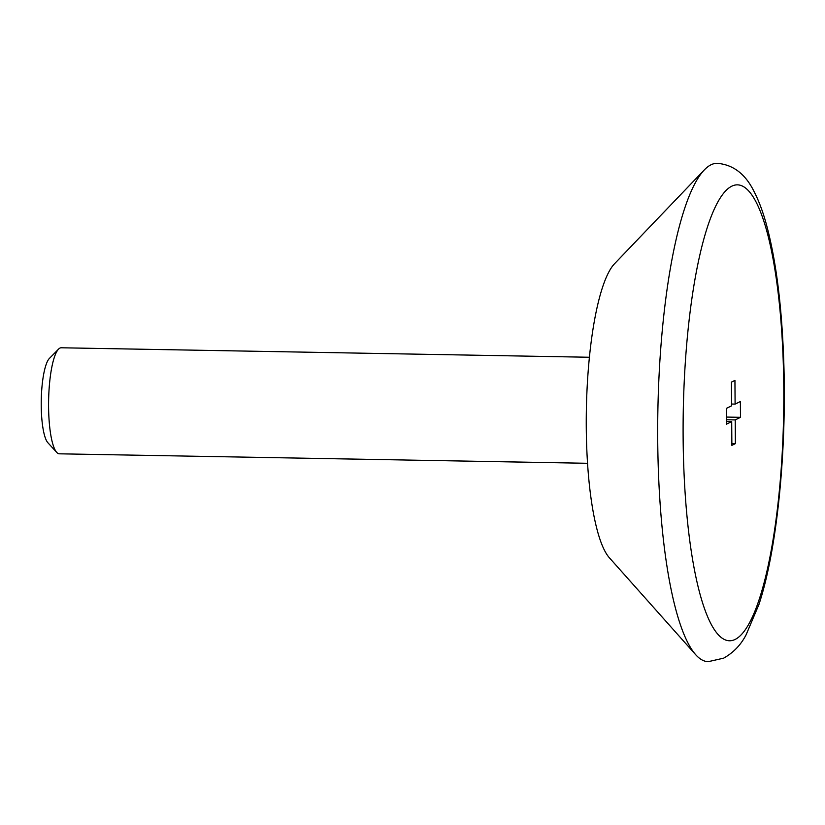 <?xml version="1.0" encoding="UTF-8"?>
<svg xmlns="http://www.w3.org/2000/svg" width="825" height="825" viewBox="0 0 825 825"><rect width="100%" height="100%" fill="white"/><g stroke="black" fill="none" stroke-linecap="round" stroke-linejoin="round"><path stroke-width="1.24" d="M589.432 357.256L61.246 347.779A53.027 11.674 91 0 0 58.585 349.099L49.387 358.442A43.271 9.529 91 0 0 41.25 400.445A43.271 9.529 91 0 0 47.871 442.726L56.729 452.389A53.027 11.674 91 0 0 59.338 453.812L587.524 463.289M58.585 349.099A53.027 11.674 91 0 0 48.613 400.579A53.027 11.674 91 0 0 56.729 452.389M735.106 404.106L740.376 401.517L740.489 417.326L735.219 419.915L735.384 443.633L731.868 445.356L731.703 421.637L726.433 424.225L726.33 408.416L731.6 405.828L731.435 382.109L734.941 380.387L735.106 404.106L731.579 404.044M717.193 163.329A249.212 54.883 91 0 0 704.344 169.898A249.212 54.883 91 0 0 657.855 411.52A249.212 54.883 91 0 0 695.64 654.648A249.212 54.883 91 0 0 708.252 661.671L723.659 658.154C733.435 652.658 740.912 644.872 746.099 634.807L758.907 604.57C777.222 549.316 786.978 449.749 783.698 359.669C781.708 304.518 775.861 259.112 766.126 223.472C762.712 211.138 758.691 200.506 754.091 191.586C745.46 174.023 733.157 164.608 717.193 163.329M704.344 169.898L614.553 263.722A151.119 33.278 91 0 0 586.358 410.231A151.119 33.278 91 0 0 609.273 557.659L695.64 654.648M726.423 421.544L731.703 421.637M726.392 417.068L740.489 417.326M726.402 419.76L735.219 419.915M731.857 443.561L735.384 443.633M734.993 639.499A228.009 50.212 91 0 0 776.212 278.128A228.009 50.212 91 0 0 689.019 320.997A228.009 50.212 91 0 0 734.993 639.499"/></g></svg>

